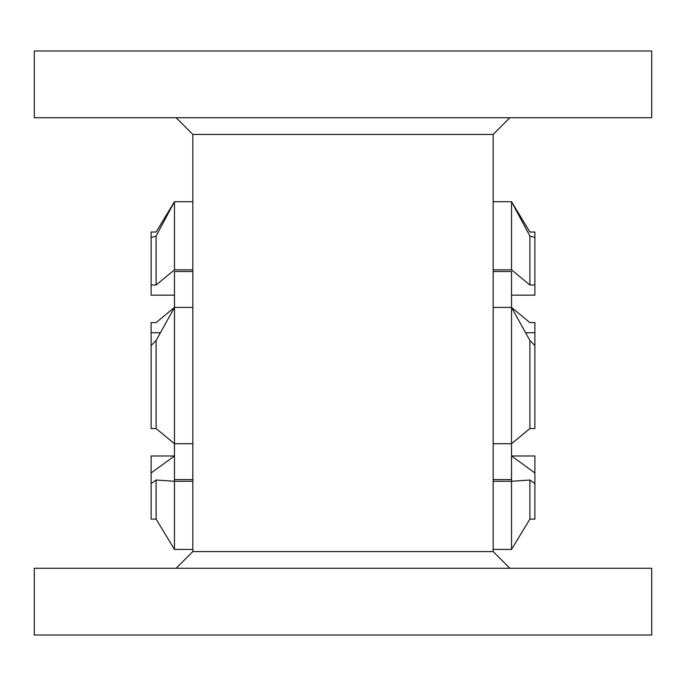 <?xml version="1.0" encoding="UTF-8"?>
<svg xmlns="http://www.w3.org/2000/svg" width="686" height="686" viewBox="0 0 686 686"><rect width="100%" height="100%" fill="white"/><g stroke="black" fill="none" stroke-linecap="round" stroke-linejoin="round"><path stroke-width="1.03" d="M651.7 568.265L34.3 568.265L34.3 635.013L651.7 635.013L651.7 568.265M192.817 134.422L192.817 551.578L493.183 551.578L493.183 134.422L192.817 134.422L176.139 117.735M343 50.987L651.7 50.987L651.7 117.735L34.3 117.735L34.3 50.987L343 50.987M156.108 519.105L174.467 549.426L174.467 481.28L156.108 480.02L156.108 519.105L151.109 519.105L151.109 472.963L174.467 455.976L151.109 455.976L151.109 513.574M156.108 236.027L151.109 237.562L151.109 232.022L156.108 232.022L174.467 201.71L156.108 236.027L156.108 285.007L174.467 269.847L192.817 269.847M192.817 201.71L174.467 201.71L174.467 269.847M192.817 479.6L174.467 479.6L174.467 443.713L156.108 428.553L151.109 428.553L151.109 322.583L156.108 322.583L174.467 307.422L174.467 271.527L192.817 271.527M160.318 332.727L151.109 332.727M151.109 405.555L151.109 394.93M174.467 295.151L151.109 295.151L151.109 237.562M151.109 285.007L156.108 285.007M192.817 443.713L174.467 443.713L174.467 307.422L192.817 307.422M192.817 481.28L174.467 481.28L174.467 479.6M174.467 307.422L156.108 340.479L156.108 428.553M151.109 345.581L156.108 340.479M151.109 483.587L156.108 480.02M192.817 549.426L174.467 549.426M493.183 201.71L511.533 201.71L511.533 269.847L529.892 285.007L529.892 236.027L511.533 201.71L529.892 232.022L534.891 232.022L534.891 295.151L511.533 295.151M529.892 236.027L534.891 237.562M534.891 285.007L529.892 285.007M534.891 345.581L534.891 428.553L529.892 428.553L529.892 340.479L534.891 345.581L534.891 332.727L525.682 332.727M529.892 340.479L511.533 307.422L511.533 443.713L529.892 428.553M534.891 472.963L534.891 519.105L529.892 519.105L529.892 480.02L534.891 483.587L534.891 455.976L511.533 455.976L534.891 472.963M529.892 480.02L511.533 481.28L511.533 549.426L529.892 519.105M534.891 394.93L534.891 405.555M493.183 307.422L511.533 307.422L529.892 322.583L534.891 322.583L534.891 332.727M511.533 549.426L493.183 549.426M493.183 443.713L511.533 443.713L511.533 481.28L493.183 481.28M511.533 479.6L493.183 479.6M493.183 271.527L511.533 271.527L511.533 307.422M493.183 269.847L511.533 269.847M192.817 551.578L176.139 568.265M493.183 551.578L509.861 568.265M493.183 134.422L509.861 117.735"/></g></svg>
